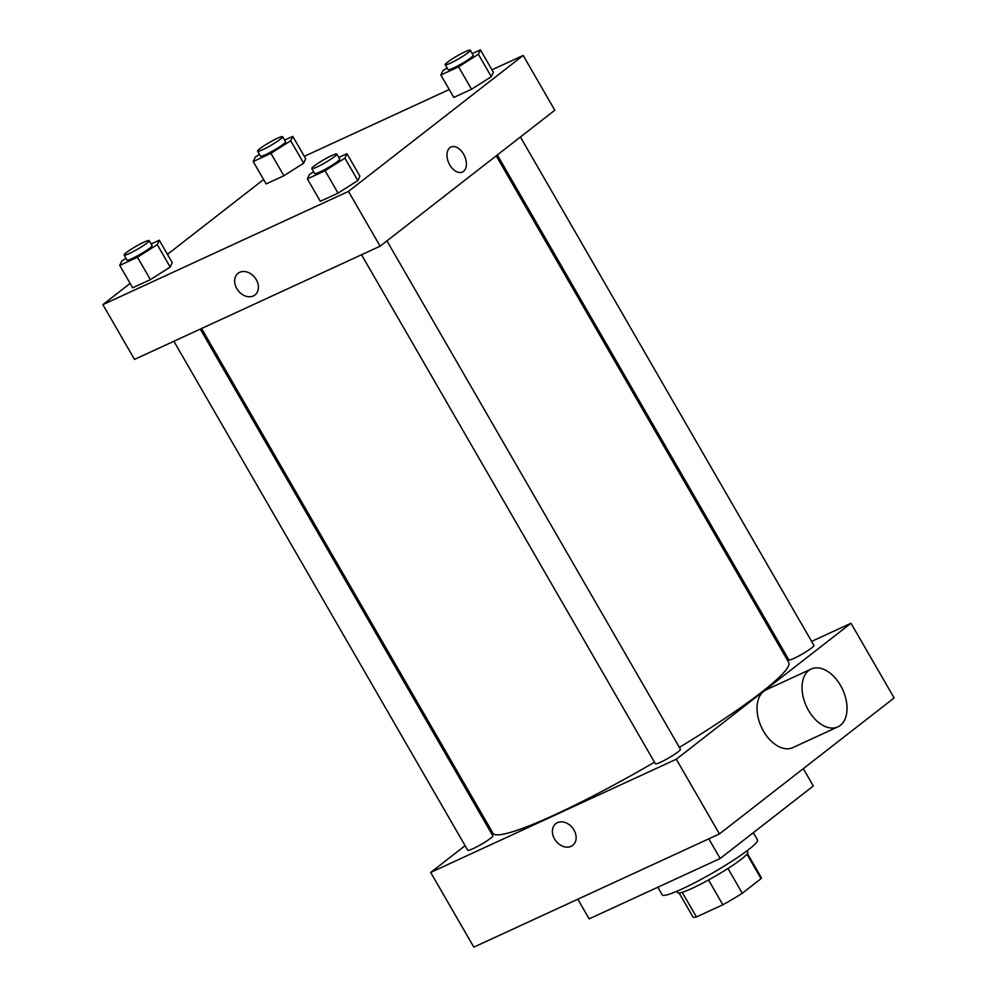 <?xml version="1.0" encoding="UTF-8"?>
<svg xmlns="http://www.w3.org/2000/svg" width="997" height="997" viewBox="0 0 997 997"><rect width="100%" height="100%" fill="white"/><g stroke="black" fill="none" stroke-linecap="round" stroke-linejoin="round"><path stroke-width="1.5" d="M746.94 854.167L761.06 878.631A39.431 4.449 -30 0 0 761.259 877.547L747.414 853.557M761.06 878.631L742.279 893.25A39.431 4.449 -30 0 1 722.85 904.778L696.442 916.953A39.431 4.449 -30 0 1 692.965 916.978L679.119 892.988M682.21 892.303L696.442 916.953M708.531 879.977L722.85 904.778M747.052 850.753L747.825 852.099A40.516 4.574 150 0 1 729.866 867.24A40.516 4.574 150 0 1 692.354 888.227A40.516 4.574 150 0 1 677.648 892.627L676.863 891.281M727.972 868.462L742.279 893.25M657.821 887.23L662.232 894.882A54.985 6.206 -30 0 0 712.967 872.761A54.985 6.206 -30 0 0 757.483 839.885L753.321 832.682M577.799 899.219L589.152 918.885L720.146 858.504L813.315 785.985L803.308 768.65M811.62 641.407L851.002 623.25L894.135 697.962L719.435 833.928L473.824 947.15L430.692 872.437L465.088 845.668M557.448 822.675A13.746 10.593 52.1 0 1 573.35 828.993A13.746 10.593 52.1 0 1 572.714 845.356A13.746 10.593 52.1 0 1 555.915 841.007A13.746 10.593 52.1 0 1 555.827 823.659A13.746 10.593 52.1 0 1 557.448 822.675M851.002 623.25L676.302 759.216L719.435 833.928M676.302 759.216L430.692 872.437M200.272 329.097L492.817 835.798A14.469 1.633 150 0 1 486.399 841.206A14.469 1.633 150 0 1 473.002 848.696A14.469 1.633 150 0 1 467.755 850.267L173.877 341.261M361.525 254.758L655.403 763.764A14.469 1.633 -30 0 0 668.75 757.944A14.469 1.633 -30 0 0 680.465 749.295L386.936 240.888M783.929 654.169L785.225 653.571M488.156 827.722L489.278 826.837M520.409 137.013L813.938 645.42A14.469 1.633 150 0 1 807.52 650.829A14.469 1.633 150 0 1 794.123 658.319A14.469 1.633 150 0 1 788.876 659.889L497.341 154.959M654.506 762.207A170.749 19.279 150 0 1 554.955 814.699A170.749 19.279 150 0 1 492.967 833.218L201.568 328.499M496.219 155.831L788.727 662.469A170.749 19.279 150 0 1 679.381 747.414M837.866 726.863L792.839 747.613A31.842 19.977 -114.7 0 1 761.372 727.062A31.842 19.977 -114.7 0 1 766.182 689.799L811.209 669.037A31.842 19.977 65.3 0 0 806.399 706.312A31.842 19.977 65.3 0 0 837.866 726.863A31.842 19.977 65.3 0 0 840.558 685.487A31.842 19.977 65.3 0 0 811.209 669.037M708.792 838.838L720.146 858.504M555.84 823.647A13.746 10.593 -127.9 0 0 555.915 841.007A13.746 10.593 -127.9 0 0 572.727 845.344M491.957 69.827L523.176 55.446L554.806 110.231L380.106 246.197L134.495 359.418L102.865 304.633L130.133 283.41M523.176 55.446L348.476 191.412L380.106 246.197M348.476 191.412L102.865 304.633M254.97 294.975A13.746 10.593 52.1 0 1 236.8 288.619A13.746 10.593 52.1 0 1 238.071 273.29A13.746 10.593 52.1 0 1 254.883 277.627A13.746 10.593 52.1 0 1 254.958 294.987A13.746 10.593 52.1 0 1 236.8 288.619A13.746 10.593 52.1 0 1 238.084 273.278M472.254 53.614L480.417 49.85L493.365 72.258L491.309 76.682L471.519 89.256L453.797 97.432L471.519 89.256L491.309 76.682L478.361 54.262L458.583 66.849L440.861 75.012L442.917 70.6L447.105 67.933M151.133 243.991L159.308 240.227L172.244 262.647L170.188 267.059L150.41 279.646L132.676 287.809L150.41 279.646L170.188 267.059L157.252 244.639L137.461 257.226L119.74 265.401L121.796 260.99L125.983 258.323M304.309 156.342L449.236 89.531M167.459 254.36L263.607 179.522M338.781 157.489L346.956 153.725L359.892 176.145L357.836 180.557L338.058 193.131L320.324 201.307L338.058 193.131L357.836 180.557L344.9 158.137L325.109 170.724L307.388 178.899L309.444 174.487L313.631 171.82M284.606 140.116L292.769 136.352L305.718 158.772L303.661 163.184L283.871 175.759L266.149 183.934L283.871 175.759L303.661 163.184L290.713 140.764L270.935 153.351L253.213 161.514L255.269 157.102L259.457 154.435M450.918 147.058A13.746 8.624 -114.7 0 1 464.066 155.034A13.746 8.624 -114.7 0 1 463.505 171.372A13.746 8.624 -114.7 0 1 462.434 172.02A13.746 8.624 -114.7 0 1 448.849 163.147A13.746 8.624 -114.7 0 1 450.918 147.058A13.746 8.624 -114.7 0 1 464.066 155.034A13.746 8.624 -114.7 0 1 463.505 171.372A13.746 8.624 -114.7 0 1 462.434 172.02M292.769 136.352L290.713 140.764M257.587 151.195L260.466 156.168A14.469 1.633 -30 0 0 273.814 150.348A14.469 1.633 -30 0 0 285.528 141.699L282.65 136.726A14.469 1.633 -30 0 0 273.552 140.203A14.469 1.633 -30 0 0 259.881 148.678A14.469 1.633 -30 0 0 257.587 151.195A14.469 1.633 -30 0 0 270.935 145.375A14.469 1.633 -30 0 0 282.65 136.726M270.935 153.351L283.871 175.759M253.213 161.514L266.149 183.934M305.718 158.772L303.661 163.184M480.417 49.85L478.361 54.262M445.235 64.693L448.114 69.665A14.469 1.633 -30 0 0 461.461 63.845A14.469 1.633 -30 0 0 473.176 55.196L470.297 50.211A14.469 1.633 -30 0 0 461.2 53.701A14.469 1.633 -30 0 0 447.528 62.175A14.469 1.633 -30 0 0 445.235 64.693A14.469 1.633 -30 0 0 458.583 58.873A14.469 1.633 -30 0 0 470.297 50.211M458.583 66.849L471.519 89.256M440.861 75.012L453.797 97.432M493.365 72.258L491.309 76.682M159.308 240.227L157.252 244.639M124.114 255.07L126.993 260.055A14.469 1.633 -30 0 0 140.34 254.235A14.469 1.633 -30 0 0 152.055 245.574L149.176 240.601A14.469 1.633 -30 0 0 140.079 244.078A14.469 1.633 -30 0 0 126.407 252.553A14.469 1.633 -30 0 0 124.114 255.07A14.469 1.633 -30 0 0 137.461 249.25A14.469 1.633 -30 0 0 149.176 240.601M137.461 257.226L150.41 279.646M119.74 265.401L132.676 287.809M172.244 262.647L170.188 267.059M346.956 153.725L344.9 158.137M311.762 168.568L314.641 173.553A14.469 1.633 -30 0 0 327.988 167.72A14.469 1.633 -30 0 0 339.703 159.071L336.824 154.099A14.469 1.633 -30 0 0 327.726 157.576A14.469 1.633 -30 0 0 314.055 166.05A14.469 1.633 -30 0 0 311.762 168.568A14.469 1.633 -30 0 0 325.109 162.748A14.469 1.633 -30 0 0 336.824 154.099M325.109 170.724L338.058 193.131M307.388 178.899L320.324 201.307M359.892 176.145L357.836 180.557M483.707 820.02L485.003 819.422"/></g></svg>
